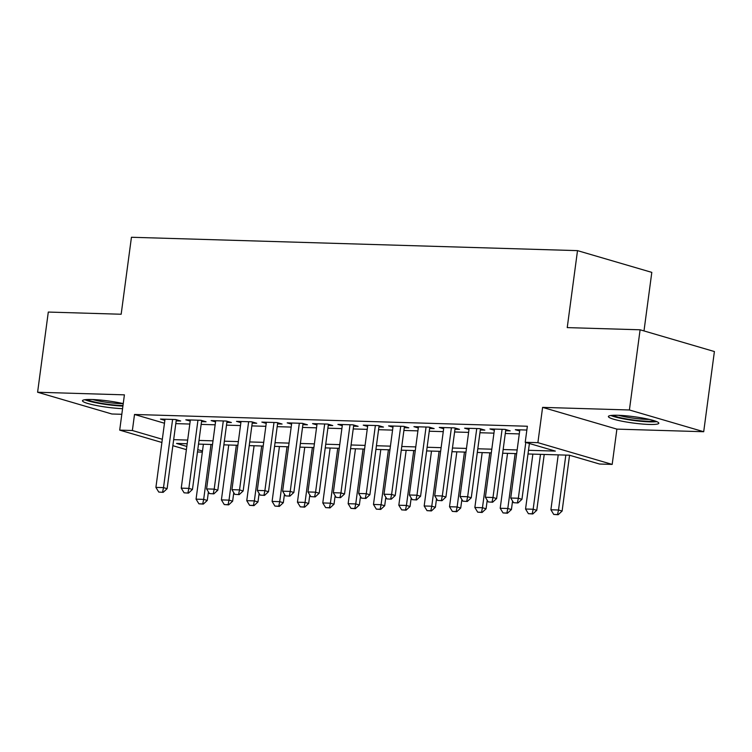 <?xml version="1.0" encoding="UTF-8"?>
<svg xmlns="http://www.w3.org/2000/svg" width="752" height="752" viewBox="0 0 752 752"><rect width="100%" height="100%" fill="white"/><g stroke="black" fill="none" stroke-linecap="round" stroke-linejoin="round"><path stroke-width="1.13" d="M123.234 403.608A25.446 3.196 -172.4 0 0 92.035 399.519A25.446 3.196 -172.4 0 0 82.476 400.741A25.446 3.196 -172.4 0 0 96.077 405.441A25.446 3.196 -172.4 0 0 122.567 408.665M649.267 424.448A25.446 3.196 -172.4 0 0 658.827 423.226A25.446 3.196 -172.4 0 0 644.774 418.441A25.446 3.196 -172.4 0 0 617.947 415.283A25.446 3.196 -172.4 0 0 608.387 416.495A25.446 3.196 -172.4 0 0 622.44 421.289A25.446 3.196 -172.4 0 0 649.267 424.448M202.335 452.121L197.466 451.98M643.994 330.927L651.805 272.374L577.508 250.632L131.44 237.265L121.166 314.242L48.297 312.061L37.6 392.243L111.898 413.995L121.815 414.286M577.508 250.632L567.234 327.609L640.102 329.79L714.4 351.541L703.703 431.723L629.405 409.981L542.596 407.377L537.896 442.655L612.184 464.407L599.513 464.022L569.396 455.204L528.007 453.973M542.596 407.377L616.894 429.119L703.703 431.723M616.894 429.119L612.184 464.407M640.102 329.79L629.405 409.981M176.175 420.866L180.706 420.998L175.686 419.531L160.477 419.071L164.848 420.359M201.517 421.618L206.048 421.759L201.028 420.293L185.819 419.832L190.2 421.111M226.86 422.38L231.39 422.521L226.371 421.045L211.162 420.594L215.542 421.872M252.211 423.141L256.733 423.273L251.713 421.806L236.513 421.355L240.884 422.633M277.554 423.902L282.085 424.034L277.065 422.568L261.856 422.107L266.227 423.395M302.896 424.664L307.427 424.795L302.407 423.329L287.198 422.868L291.579 424.156M328.239 425.416L332.769 425.557L327.75 424.09L312.541 423.63L316.921 424.908M353.59 426.177L358.112 426.318L353.092 424.842L337.892 424.391L342.263 425.67M378.933 426.939L383.464 427.07L378.444 425.604L363.235 425.153L367.615 426.431M404.275 427.7L408.806 427.832L403.786 426.365L388.577 425.905L392.958 427.192M429.627 428.461L434.148 428.593L429.129 427.127L413.929 426.666L418.3 427.944M454.969 429.213L459.5 429.354L454.481 427.879L439.271 427.427L443.642 428.706M480.312 429.975L484.843 430.116L479.823 428.64L464.614 428.189L468.994 429.467M505.654 430.736L510.185 430.868L505.165 429.401L489.956 428.95L494.337 430.229M528.496 450.288L555.343 451.097L525.216 442.279L527.359 426.243L134.514 414.474L164.462 423.235M175.808 423.62L189.805 424.043M201.151 424.382L215.147 424.805M226.493 425.143L240.499 425.557M251.835 425.905L265.841 426.318M277.187 426.657L291.184 427.08M302.53 427.418L316.526 427.841M327.872 428.179L341.878 428.602M353.224 428.941L367.22 429.354M378.566 429.693L392.563 430.116M403.909 430.454L417.915 430.877M429.251 431.216L443.257 431.639M454.603 431.977L468.599 432.391M479.945 432.738L493.942 433.152M505.288 433.49L519.294 433.913M526.851 430.05L515.308 429.702L519.679 430.99M161.896 442.477L119.7 430.125L124.409 394.847L37.6 392.243M119.7 430.125L132.371 430.511L162.329 439.281M134.514 414.474L132.371 430.511M525.216 442.279L537.896 442.655M186.393 449.649L172.857 445.692M187.173 443.755L176.551 443.436L186.816 446.444M197.776 449.649L202.485 451.031M516.662 453.625L502.656 453.212M491.319 452.873L477.313 452.45M465.967 452.112L451.971 451.689M440.625 451.35L426.619 450.927M415.283 450.589L401.277 450.175M389.931 449.828L375.934 449.414M364.588 449.076L350.592 448.653M339.246 448.314L325.24 447.891M313.904 447.553L299.898 447.13M288.552 446.791L274.555 446.378M263.209 446.039L249.213 445.616M237.867 445.278L223.861 444.855M212.515 444.517L198.519 444.094M173.665 439.657L187.662 440.08M199.007 440.418L213.013 440.841M224.35 441.18L238.356 441.593M249.702 441.941L263.698 442.355M275.044 442.693L289.05 443.116M300.386 443.454L314.392 443.877M325.738 444.216L339.735 444.639M351.081 444.977L365.077 445.391M376.423 445.739L390.429 446.152M401.765 446.491L415.771 446.914M427.117 447.252L441.114 447.675M452.46 448.013L466.456 448.427M477.802 448.775L491.808 449.188M503.154 449.527L517.15 449.95M513.588 502.693L517.987 502.975L513.588 502.693L510.74 498.021L519.829 429.843M525.789 442.449L518.344 498.247L521.954 499.309L517.987 502.975M529.399 443.501L521.954 499.309M510.74 498.021L518.344 498.247L517.385 502.806M558.219 454.875L550.896 509.781L558.501 510.006L565.824 455.101M557.552 514.556L553.745 514.443L558.153 514.735L557.552 514.556L558.501 510.006L562.111 511.059L569.555 455.261M550.896 509.781L553.745 514.443M558.153 514.735L562.111 511.059M654.738 420.876A22.015 2.764 7.6 0 1 647.5 421.261A22.015 2.764 7.6 0 1 612.946 415.301M618.605 415.301A20.389 2.566 -172.4 0 0 646.711 419.372A20.389 2.566 -172.4 0 0 649.277 419.39M610.812 415.489A25.277 3.177 -172.4 0 0 649.512 421.853A25.277 3.177 -172.4 0 0 656.75 421.618M122.98 405.535A22.015 2.764 7.6 0 1 99.997 403.081A22.015 2.764 7.6 0 1 87.035 399.547M92.693 399.547A20.389 2.566 -172.4 0 0 100.806 401.361A20.389 2.566 -172.4 0 0 123.234 403.636M84.901 399.735A25.277 3.177 -172.4 0 0 98.813 403.307A25.277 3.177 -172.4 0 0 122.905 406.071M488.245 501.932L492.645 502.223L488.245 501.932L485.388 497.26L494.487 429.082M502.092 429.307L492.992 497.495L496.611 498.548L492.645 502.223M505.814 429.589L496.611 498.548M485.388 497.26L492.992 497.495L492.043 502.045M462.894 501.17L467.302 501.462L462.894 501.17L460.045 496.508L469.145 428.32M476.749 428.546L467.65 496.734L471.26 497.786L467.302 501.462M480.462 428.828L471.26 497.786M460.045 496.508L467.65 496.734L466.701 501.283M437.551 500.409L441.96 500.7L437.551 500.409L434.703 495.747L443.802 427.559M451.397 427.794L442.308 495.972L445.917 497.034L441.96 500.7M455.12 428.067L445.917 497.034M434.703 495.747L442.308 495.972L441.358 500.522M412.209 499.648L416.608 499.939L412.209 499.648L409.361 494.985L418.45 426.807M426.055 427.033L416.956 495.211L420.575 496.273L416.608 499.939M429.777 427.315L420.575 496.273M409.361 494.985L416.956 495.211L416.006 499.77M532.877 454.114L525.554 509.019L533.159 509.245L540.481 454.34M532.2 513.795L528.402 513.682L532.801 513.973L532.2 513.795L533.159 509.245L536.768 510.307L544.222 454.452M525.554 509.019L528.402 513.682M532.801 513.973L536.768 510.307M507.534 453.353L500.202 508.258L507.807 508.484L515.139 453.588M506.857 513.043L503.06 512.93L507.459 513.212L506.857 513.043L507.807 508.484L511.426 509.546L512.563 501.011M500.202 508.258L503.06 512.93M507.459 513.212L511.426 509.546M482.182 452.601L474.86 507.497L482.464 507.722L489.787 452.826M481.515 512.281L477.708 512.168L482.117 512.46L481.515 512.281L482.464 507.722L486.074 508.784L487.221 500.249M474.86 507.497L477.708 512.168M482.117 512.46L486.074 508.784M456.84 451.839L449.517 506.735L457.122 506.97L464.445 452.065M456.173 511.52L452.366 511.407L456.774 511.698L456.173 511.52L457.122 506.97L460.732 508.023L461.869 499.497M449.517 506.735L452.366 511.407M456.774 511.698L460.732 508.023M386.866 498.896L391.266 499.187L386.866 498.896L384.009 494.224L393.108 426.046M400.713 426.271L391.613 494.449L395.232 495.512L391.266 499.187M404.426 426.553L395.232 495.512M384.009 494.224L391.613 494.449L390.664 499.008M431.498 451.078L424.175 505.983L431.77 506.209L439.102 451.303M430.821 510.758L427.023 510.646L431.422 510.937L430.821 510.758L431.77 506.209L435.389 507.262L436.527 498.736M424.175 505.983L427.023 510.646M431.422 510.937L435.389 507.262M361.515 498.134L365.923 498.426L361.515 498.134L358.666 493.462L367.766 425.284M375.37 425.51L366.271 493.697L369.881 494.75L365.923 498.426M379.083 425.792L369.881 494.75M358.666 493.462L366.271 493.697L365.322 498.247M406.155 450.316L398.823 505.222L406.428 505.447L413.75 450.542M405.478 510.006L401.681 509.884L406.08 510.176L405.478 510.006L406.428 505.447L410.047 506.51L411.184 497.974M398.823 505.222L401.681 509.884M406.08 510.176L410.047 506.51M336.172 497.373L340.571 497.664L336.172 497.373L333.324 492.71L342.423 424.523M350.018 424.748L340.929 492.936L344.538 493.989L340.571 497.664M353.741 425.03L344.538 493.989M333.324 492.71L340.929 492.936L339.97 497.486M380.803 449.555L373.481 504.46L381.085 504.686L388.408 449.79M380.136 509.245L376.329 509.132L380.738 509.424L380.136 509.245L381.085 504.686L384.695 505.748L385.832 497.213M373.481 504.46L376.329 509.132M380.738 509.424L384.695 505.748M310.83 496.611L315.229 496.903L310.83 496.611L307.972 491.949L317.071 423.761M324.676 423.996L315.577 492.175L319.196 493.237L315.229 496.903M328.398 424.278L319.196 493.237M307.972 491.949L315.577 492.175L314.627 496.724M355.461 448.803L348.138 503.699L355.743 503.934L363.066 449.029M354.784 508.484L350.987 508.371L355.386 508.662L354.784 508.484L355.743 503.934L359.353 504.987L360.49 496.452M348.138 503.699L350.987 508.371M355.386 508.662L359.353 504.987M285.478 495.859L289.887 496.141L285.478 495.859L282.63 491.188L291.729 423.009M299.334 423.235L290.234 491.413L293.853 492.475L289.887 496.141M303.047 423.517L293.853 492.475M282.63 491.188L290.234 491.413L289.285 495.972M260.136 495.098L264.544 495.389L260.136 495.098L257.287 490.426L266.387 422.248M273.991 422.474L264.892 490.652L268.502 491.714L264.544 495.389M277.704 422.756L268.502 491.714M257.287 490.426L264.892 490.652L263.943 495.211M234.793 494.337L239.192 494.628L234.793 494.337L231.945 489.665L241.035 421.487M248.639 421.712L239.54 489.9L243.159 490.953L239.192 494.628M252.362 421.994L243.159 490.953M231.945 489.665L239.54 489.9L238.591 494.449M209.451 493.575L213.85 493.867L209.451 493.575L206.593 488.913L215.692 420.725M223.297 420.96L214.198 489.138L217.817 490.191L213.85 493.867M227.019 421.233L217.817 490.191M206.593 488.913L214.198 489.138L213.248 493.688M184.099 492.814L188.508 493.105L184.099 492.814L181.251 488.151L190.35 419.973M197.955 420.199L188.855 488.377L192.465 489.439L188.508 493.105M201.668 420.481L192.465 489.439M181.251 488.151L188.855 488.377L187.906 492.936M330.119 448.042L322.787 502.947L330.391 503.173L337.723 448.267M329.442 507.722L325.644 507.609L330.043 507.901L329.442 507.722L330.391 503.173L334.01 504.225L335.148 495.7M322.787 502.947L325.644 507.609M330.043 507.901L334.01 504.225M304.767 447.28L297.444 502.186L305.049 502.411L312.371 447.506M304.099 506.961L300.292 506.848L304.701 507.139L304.099 506.961L305.049 502.411L308.668 503.473L309.805 494.938M297.444 502.186L300.292 506.848M304.701 507.139L308.668 503.473M279.424 446.519L272.102 501.424L279.706 501.65L287.029 446.744M278.757 506.209L274.95 506.096L279.359 506.378L278.757 506.209L279.706 501.65L283.316 502.712L284.453 494.177M272.102 501.424L274.95 506.096M279.359 506.378L283.316 502.712M254.082 445.757L246.759 500.663L254.355 500.888L261.687 445.992M253.405 505.447L249.608 505.335L254.007 505.626L253.405 505.447L254.355 500.888L257.974 501.951L259.111 493.415M246.759 500.663L249.608 505.335M254.007 505.626L257.974 501.951M228.74 445.005L221.408 499.901L229.012 500.136L236.344 445.231M228.063 504.686L224.265 504.573L228.664 504.865L228.063 504.686L229.012 500.136L232.631 501.189L233.769 492.654M221.408 499.901L224.265 504.573M228.664 504.865L232.631 501.189M158.757 492.062L163.165 492.353L158.757 492.062L155.908 487.39L165.008 419.212M172.603 419.437L163.513 487.616L167.123 488.678L163.165 492.353M176.325 419.719L167.123 488.678M155.908 487.39L163.513 487.616L162.554 492.175M203.388 444.244L196.065 499.149L203.67 499.375L210.992 444.47M202.72 503.925L198.913 503.812L203.322 504.103L202.72 503.925L203.67 499.375L207.279 500.428L208.426 491.902M196.065 499.149L198.913 503.812M203.322 504.103L207.279 500.428"/></g></svg>

